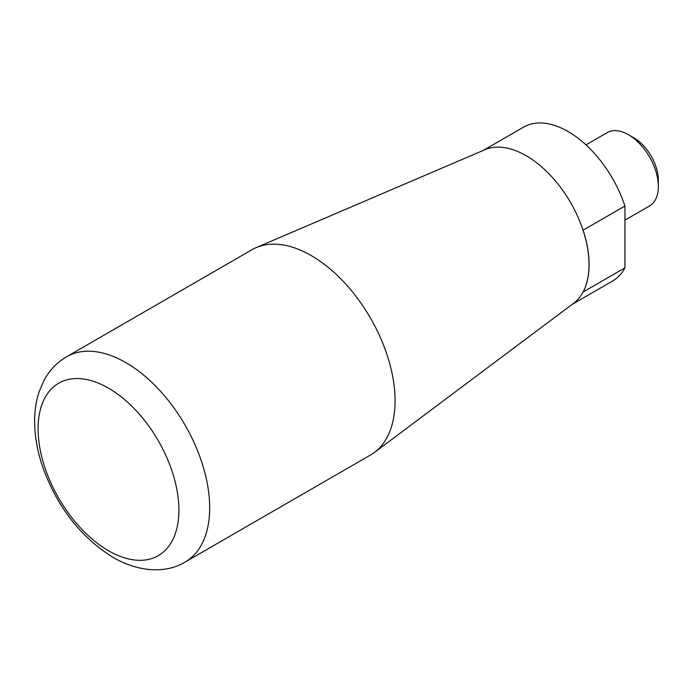 <?xml version="1.0" encoding="UTF-8"?>
<svg xmlns="http://www.w3.org/2000/svg" width="693" height="693" viewBox="0 0 693 693"><rect width="100%" height="100%" fill="white"/><g stroke="black" fill="none" stroke-linecap="round" stroke-linejoin="round"><path stroke-width="1.04" d="M572.149 304.392L612.525 281.081A88.895 51.325 -120 0 0 624.947 267.844L583.099 292.004A88.895 51.325 -120 0 0 583.099 230.18L624.947 206.02A88.895 51.325 -120 0 0 523.631 127.114L483.255 150.416M624.947 267.844L624.947 206.02M185.126 562.049L370.521 455.015A118.529 68.434 -120 0 0 374.463 452.416L573.57 303.326A88.895 51.325 -120 0 0 570.616 202.625A88.895 51.325 -120 0 0 484.892 149.723L256.219 247.609A118.529 68.434 -120 0 0 251.992 249.723L66.597 356.756C56.835 362.534 49.264 370.504 43.876 380.674L39.146 391.701C35.819 401.827 34.321 412.69 34.65 424.281C35.083 438.912 38.011 453.846 43.451 469.1C58.134 508.272 81.376 537.716 113.167 557.441C139.873 572.877 166.944 573.189 185.126 562.049A118.529 68.434 -120 0 0 185.126 425.19A118.529 68.434 -120 0 0 66.597 356.756M624.947 220.14L649.584 205.916A42.334 24.437 -120 0 0 658.35 186.538A42.334 24.437 -120 0 0 628.421 134.693A42.334 24.437 -120 0 0 607.25 132.597L585.992 144.872M658.35 186.538L658.35 180.18A34.546 19.941 -120 0 0 633.922 137.872L628.421 134.693M374.463 452.416A118.529 68.434 -120 0 0 370.521 318.156A118.529 68.434 -120 0 0 256.219 247.609M108.489 550.727A99.567 57.484 -120 0 0 169.464 463.989A99.567 57.484 -120 0 0 47.514 393.589A99.567 57.484 -120 0 0 108.489 550.727"/></g></svg>
